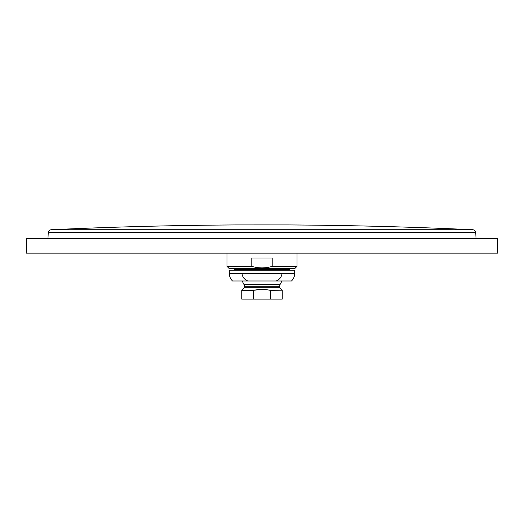 <?xml version="1.0" encoding="UTF-8"?>
<svg xmlns="http://www.w3.org/2000/svg" width="524" height="524" viewBox="0 0 524 524"><rect width="100%" height="100%" fill="white"/><g stroke="black" fill="none" stroke-linecap="round" stroke-linejoin="round"><path stroke-width="0.79" d="M242.167 280.982L244.027 284.656L279.973 284.656L279.495 287.27L281.748 290.211L269.539 290.211C264.443 289.11 259.419 289.11 254.461 290.211L262 289.281M254.461 290.211L241.767 290.342L241.767 299.086L270.725 299.086L270.725 290.342L281.748 290.211M241.767 290.342L253.275 290.342L253.275 299.086M242.252 290.211L244.505 287.27L244.505 286.287L279.495 286.287M270.725 299.086L282.233 299.086L282.233 290.342M252.719 224.927A3042.58 3042.58 0 0 1 252.863 224.927L252.863 224.927A3042.58 3042.58 90 0 1 254.35 224.92L254.35 224.92A3042.58 3042.58 0 0 1 255.81 224.92A3042.58 1822.407 90 0 1 256.596 224.92A3042.58 3042.58 90 0 1 257.828 224.914A3042.58 3042.58 90 0 1 258.437 224.914L258.437 224.927A3042.58 1949.673 -90 0 0 258.332 224.914A3042.58 1949.673 -90 0 0 257.566 224.914A3042.58 1949.673 -90 0 0 256.695 224.92M253.072 224.927A3042.58 2926.435 -90 0 1 253.216 224.927A3042.58 2957.102 -90 0 1 253.682 224.927A3042.58 2990.324 -90 0 1 254.14 224.927A3042.58 3020.441 -90 0 1 254.605 224.92A3042.58 3039.796 -90 0 1 255.064 224.92A3042.58 3039.672 90 0 1 255.529 224.92A3042.58 3020.094 90 0 1 255.987 224.92A3042.58 2989.839 90 0 1 256.452 224.92A3042.58 2956.552 90 0 1 256.911 224.92A3042.58 2925.892 90 0 1 257.376 224.92A3042.58 2896.259 90 0 1 258.142 224.92A3042.58 2881.876 90 0 1 258.915 224.914A3042.58 2881.836 -90 0 0 258.168 224.92A3042.58 2896.869 -90 0 0 257.402 224.92A3042.58 2926.691 -90 0 0 256.943 224.92A3042.58 2957.286 -90 0 0 256.485 224.92A3042.58 2990.363 -90 0 0 256.026 224.92A3042.58 3020.349 -90 0 0 255.568 224.92L255.581 224.927A3042.58 3042.58 -90 0 0 253.911 224.927M270.502 224.927L270.502 224.927A3042.58 3042.58 -90 0 0 267.921 224.92L267.921 224.92A3042.58 3042.58 -90 0 0 267.653 224.92M259.563 224.92L264.581 224.92M270.718 224.927A3042.58 2957.056 -90 0 0 270.26 224.927A3042.58 2990.291 -90 0 0 269.794 224.927A3042.58 3020.421 -90 0 0 269.336 224.927A3042.58 3039.796 -90 0 0 268.871 224.92A3042.58 3039.711 90 0 0 268.412 224.92A3042.58 3020.356 90 0 0 267.954 224.92A3042.58 2990.383 90 0 0 267.495 224.92A3042.58 2957.312 90 0 0 267.037 224.92A3042.58 2926.717 90 0 0 266.578 224.92A3042.58 2896.895 90 0 0 265.812 224.92A3042.58 2881.869 90 0 0 265.052 224.92A3042.58 2895.323 90 0 0 264.286 224.92A3042.58 2924.123 90 0 0 263.827 224.914A3042.58 2954.26 90 0 0 263.369 224.914A3042.58 2987.304 90 0 0 262.91 224.914A3042.58 3017.86 90 0 0 262.452 224.914A3042.58 3038.578 90 0 0 261.993 224.914A3042.58 3038.571 -90 0 0 261.535 224.914A3042.58 3017.847 -90 0 0 261.076 224.914A3042.58 2987.285 -90 0 0 260.618 224.914A3042.58 2954.24 -90 0 0 260.153 224.914A3042.58 2924.097 -90 0 0 259.694 224.92A3042.58 2895.297 -90 0 0 258.935 224.92A3042.58 2896.358 90 0 1 259.681 224.914A3042.58 2926.049 90 0 1 260.146 224.914A3042.58 2956.736 90 0 1 260.605 224.914A3042.58 2990.023 90 0 1 261.07 224.914A3042.58 3020.238 90 0 1 261.528 224.914A3042.58 3039.731 90 0 1 261.993 224.914A3042.58 3039.731 -90 0 1 262.452 224.914A3042.58 3020.251 -90 0 1 262.917 224.914A3042.58 2990.036 -90 0 1 263.376 224.914A3042.58 2956.762 -90 0 1 263.841 224.914A3042.58 2926.082 -90 0 1 264.299 224.914A3042.58 2896.384 -90 0 1 265.072 224.914A3042.58 2881.908 -90 0 1 265.838 224.92A3042.58 2896.286 -90 0 1 266.611 224.92A3042.58 2925.918 -90 0 1 267.07 224.92A3042.58 2956.578 -90 0 1 267.535 224.92A3042.58 2989.859 -90 0 1 267.993 224.92A3042.58 3020.107 -90 0 1 268.458 224.92A3042.58 3039.672 -90 0 1 268.917 224.92A3042.58 3039.796 90 0 1 269.382 224.92A3042.58 3020.428 90 0 1 269.84 224.927A3042.58 2990.304 90 0 1 270.305 224.927A3042.58 2957.076 90 0 1 270.764 224.927A3042.58 2926.409 90 0 1 270.928 224.927M256.072 224.92A3042.58 3021.371 -90 0 0 255.915 224.92A3042.58 3036.894 -90 0 0 255.751 224.92A3042.58 3042.547 -90 0 0 255.581 224.927A3042.58 3039.704 -90 0 0 255.109 224.92A3042.58 3039.796 90 0 0 254.651 224.927A3042.58 3020.434 90 0 0 254.186 224.927A3042.58 2990.311 90 0 0 253.727 224.927A3042.58 2957.083 90 0 0 253.262 224.927M266.474 224.92L266.474 224.92A3042.58 3042.58 90 0 1 267.921 224.92A3042.58 3042.58 0 0 0 264.803 224.914M254.35 224.927A3042.58 3023.546 -90 0 1 254.605 224.927A3042.58 3035.172 -90 0 1 254.854 224.927A3042.58 3041.715 -90 0 1 255.109 224.927A3042.573 3039.704 90 0 1 255.568 224.927A3042.573 3020.343 90 0 1 256.026 224.927A3042.573 2990.357 90 0 1 256.485 224.92A3042.567 2957.279 90 0 1 256.943 224.927A3042.567 2926.684 90 0 1 257.402 224.927A3042.567 2896.862 90 0 1 258.168 224.927A3042.567 2881.83 90 0 1 258.935 224.927A3042.573 2895.29 90 0 1 259.694 224.92A3042.573 2924.097 90 0 1 260.153 224.92A3042.573 2954.233 90 0 1 260.618 224.92A3042.573 2987.285 90 0 1 261.076 224.92A3042.567 3017.84 90 0 1 261.535 224.927A3042.567 3020.231 -90 0 0 261.07 224.927A3042.567 2990.009 -90 0 0 260.605 224.927A3042.567 2956.729 -90 0 0 260.146 224.927A3042.567 2926.042 -90 0 0 259.681 224.927A3042.567 2896.344 -90 0 0 258.915 224.927A3042.567 2895.283 90 0 1 259.694 224.927A3042.567 2924.09 90 0 1 260.153 224.927A3042.567 2954.227 90 0 1 260.618 224.927A3042.567 2987.278 90 0 1 261.076 224.927A3042.573 3017.847 90 0 1 261.535 224.92A3042.567 3038.565 90 0 1 261.993 224.927A3042.567 3039.717 -90 0 0 261.528 224.927A3042.573 3020.231 -90 0 0 261.07 224.92A3042.573 2990.016 -90 0 0 260.605 224.92A3042.573 2956.736 -90 0 0 260.146 224.92A3042.573 2926.049 -90 0 0 259.681 224.92A3042.573 2896.351 -90 0 0 258.915 224.92A3042.567 2881.869 -90 0 0 258.142 224.927A3042.567 2896.246 -90 0 0 257.376 224.927A3042.573 2925.885 -90 0 0 256.911 224.927A3042.573 2956.546 -90 0 0 256.452 224.927A3042.573 2989.833 -90 0 0 255.987 224.927A3042.573 3020.087 -90 0 0 255.529 224.927A3042.58 3039.665 -90 0 0 255.064 224.927A3042.58 3041.755 90 0 0 254.815 224.927A3042.58 3035.453 90 0 0 254.566 224.927A3042.58 3024.227 90 0 0 254.317 224.927A3042.58 3009.528 90 0 0 254.068 224.927M262.452 224.927A3042.567 3039.724 90 0 0 261.993 224.927A3042.567 3038.571 -90 0 1 262.452 224.927A3042.567 3017.854 -90 0 1 262.91 224.927A3042.567 3020.238 90 0 0 262.452 224.927A3042.573 3039.731 90 0 0 261.993 224.92A3042.573 3039.724 -90 0 0 261.528 224.92A3042.573 3038.571 90 0 1 261.993 224.92A3042.573 3038.578 -90 0 1 262.452 224.92A3042.573 3017.854 -90 0 1 262.91 224.92A3042.567 2987.298 -90 0 1 263.369 224.927A3042.567 2990.029 90 0 0 262.917 224.927A3042.573 3020.244 90 0 0 262.452 224.92M269.912 224.927A3042.58 3009.509 -90 0 0 269.663 224.927A3042.58 3024.214 -90 0 0 269.415 224.927A3042.58 3035.447 -90 0 0 269.166 224.927A3042.58 3041.748 -90 0 0 268.917 224.927A3042.58 3039.672 90 0 0 268.458 224.927A3042.573 3020.1 90 0 0 267.993 224.927A3042.573 2989.846 90 0 0 267.535 224.927A3042.573 2956.572 90 0 0 267.07 224.927A3042.573 2925.911 90 0 0 266.611 224.927A3042.567 2896.279 90 0 0 265.838 224.927A3042.567 2881.902 90 0 0 265.072 224.927A3042.567 2896.377 90 0 0 264.299 224.927A3042.573 2926.075 90 0 0 263.841 224.92A3042.567 2956.755 90 0 0 263.376 224.927A3042.567 2954.253 -90 0 1 263.827 224.927A3042.567 2924.117 -90 0 1 264.286 224.927A3042.567 2926.068 90 0 0 263.841 224.927A3042.573 2956.762 90 0 0 263.376 224.92A3042.573 2990.036 90 0 0 262.917 224.92A3042.573 2987.304 -90 0 1 263.369 224.92A3042.573 2954.26 -90 0 1 263.827 224.92A3042.573 2924.123 -90 0 1 264.286 224.92A3042.567 2895.316 -90 0 1 265.052 224.927A3042.567 2881.856 -90 0 1 265.812 224.927A3042.567 2896.888 -90 0 1 266.578 224.927A3042.567 2926.71 -90 0 1 267.037 224.927A3042.567 2957.299 -90 0 1 267.495 224.927A3042.573 2990.376 -90 0 1 267.954 224.927A3042.573 3020.356 -90 0 1 268.412 224.927A3042.573 3039.704 -90 0 1 268.871 224.927A3042.58 3041.715 90 0 1 269.126 224.927A3042.58 3035.165 90 0 1 269.382 224.927A3042.58 3023.532 90 0 1 269.631 224.927M256.485 224.92A3042.573 2957.279 90 0 1 256.943 224.92A3042.573 2926.691 90 0 1 257.402 224.92A3042.573 2896.862 90 0 1 258.168 224.92A3042.573 2881.83 90 0 1 258.935 224.92A3042.573 2881.876 -90 0 0 258.142 224.92A3042.573 2896.253 -90 0 0 257.376 224.92A3042.573 2925.885 -90 0 0 256.911 224.92A3042.573 2956.552 -90 0 0 256.452 224.92A3042.573 2989.833 -90 0 0 255.987 224.92A3042.573 3020.094 -90 0 0 255.529 224.927M268.458 224.927A3042.573 3020.107 90 0 0 267.993 224.92A3042.573 2989.852 90 0 0 267.535 224.92A3042.573 2956.572 90 0 0 267.07 224.92A3042.573 2925.918 90 0 0 266.611 224.92A3042.573 2896.286 90 0 0 265.838 224.92A3042.573 2881.902 90 0 0 265.072 224.92A3042.573 2896.384 90 0 0 264.299 224.92A3042.573 2895.323 -90 0 1 265.052 224.92A3042.573 2881.862 -90 0 1 265.812 224.92A3042.573 2896.895 -90 0 1 266.578 224.92A3042.573 2926.717 -90 0 1 267.037 224.92A3042.573 2957.305 -90 0 1 267.495 224.92M263.48 224.914L260.493 224.914M262 253.138L26.2 253.138L26.455 238.531L497.545 238.531L497.8 253.138L262 253.138M262 269.88L229.289 270.181L294.711 270.181L262 269.88M276.214 280.982L247.787 280.982C244.341 279.521 242.402 276.986 241.977 273.377L282.023 273.377C281.591 276.993 279.652 279.528 276.214 280.982L291.514 280.982C293.597 278.873 294.665 276.338 294.711 273.377L294.711 270.181M247.787 280.982L232.486 280.982C230.403 278.873 229.335 276.338 229.289 273.377L241.977 273.377M296.99 266.375L272.205 266.375C265.386 268.393 258.581 268.393 251.795 266.375L227.01 266.375L229.289 268.661L294.711 268.661L296.99 266.375L296.99 253.446M272.205 266.375L272.205 258.011L251.795 258.011L251.795 266.375M493.994 253.144L30.006 253.144L493.994 253.138M234.614 268.661L234.614 269.572L289.386 269.572L289.386 268.661M279.495 287.27L244.505 287.27M282.023 273.377L294.711 273.377M48.267 232.61L475.733 232.61C475.504 230.914 474.534 229.951 472.838 229.735L51.162 229.735C49.466 229.951 48.496 230.914 48.267 232.61L47.959 238.531M472.838 229.735A4563.87 4563.87 0 0 0 286.825 224.927L237.234 224.927M244.027 284.656L244.505 286.287M279.973 284.656A21.301 21.301 0 0 0 281.833 280.982M271.281 224.927A3042.58 3042.58 0 0 0 267.921 224.92M259.17 224.914A3042.58 3042.58 0 0 0 257.566 224.914M262.891 224.914A3042.58 3042.58 0 0 0 262 224.914A3042.58 3042.58 0 0 0 261.076 224.914M229.289 273.377L229.289 270.181M227.01 266.375L227.01 253.446M286.766 224.927L237.202 224.927M475.733 232.61L476.041 238.531M237.176 224.927A4563.87 4563.87 0 0 0 51.162 229.735"/></g></svg>
